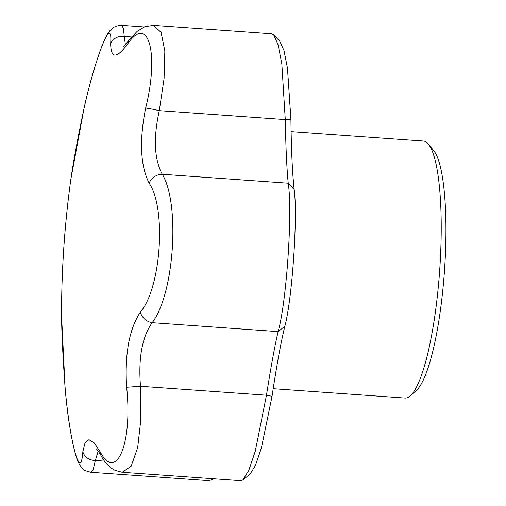 <?xml version="1.0" encoding="UTF-8"?>
<svg xmlns="http://www.w3.org/2000/svg" width="506" height="506" viewBox="0 0 506 506"><rect width="100%" height="100%" fill="white"/><g stroke="black" fill="none" stroke-linecap="round" stroke-linejoin="round"><path stroke-width="0.76" d="M273.183 388.69L405.097 398.051A128.834 25.464 -85.9 0 0 410.404 395.774L416.583 390.189A122.699 24.25 -85.9 0 0 444.407 271.678A122.699 24.25 -85.9 0 0 433.598 150.434L428.266 144.027A128.834 25.464 -85.9 0 0 423.332 141.029L291.095 131.642M410.404 395.774A128.834 25.464 -85.9 0 0 439.613 271.342A128.834 25.464 -85.9 0 0 428.266 144.027M98.202 451.118L95.33 460.466L93.281 469.359L90.808 472.288L209.123 480.681L214.044 478.815M90.808 472.288L85.438 470.713C84.249 470.517 82.257 468.486 79.448 464.628L77.393 460.163C74.907 453.389 72.522 443.167 70.226 429.505C68.025 416.583 66.305 402.491 65.065 387.216C62.889 357.16 61.719 333.296 61.549 315.624L65.072 387.223C69.815 443.028 80.789 482.926 82.845 451.662L85.09 442.706L88.929 439.657L94.027 442.706L100.08 451.662C116.329 482.876 132.755 443.218 126.639 387.242C124.615 354.067 129.194 329.014 140.383 312.069C161.072 288.129 166.55 208.573 149.169 183.21C140.333 165.671 139.169 140.617 145.677 108.031C159.301 53.528 148.378 13.637 127.904 43.592C116.646 58.917 110.903 58.917 110.662 43.592C112.787 13.681 96.412 53.345 84.104 108.018L70.935 178.719M145.677 108.031A12.27 0.525 12.3 0 1 159.295 110.662C153.236 138.043 154.222 159.245 162.249 174.266C180.345 203.735 174.228 294.353 152.135 322.676C142.11 336.996 138.239 358.191 140.504 386.274L140.839 419.525L137.683 447.658L131.149 466.235L122.212 472.288L240.824 480.7L242.905 479.909L248.762 470.416L255.233 451.352L266.479 395.211L272.051 396.268L261.393 447.987L255.403 465.59L249.869 474.419M104.502 461.118L95.33 460.466A12.27 10.575 -173.4 0 1 82.845 451.662M144.172 26.919L121.554 25.313C121.187 24.724 118.606 25.351 113.799 27.191L109.669 30.828L107.07 34.724C104.23 39.917 101.105 47.691 97.69 58.051C92.826 72.56 88.291 89.214 84.097 108.031A12.27 0.525 -167.7 0 0 84.097 108.031A12.27 0.525 -167.7 0 0 84.097 108.05M96.621 449.214C97.494 449.872 100.858 455.039 101.149 455.855L101.149 455.855A12.27 10.025 -29.2 0 1 100.08 451.662M110.662 43.592A12.27 10.746 1.1 0 1 124.242 36.445L125.418 44.851M121.554 25.313L123.445 28.228L124.242 36.445L131.598 36.97M140.383 312.069A12.27 9.854 -144.2 0 0 152.135 322.676L278.11 331.613C274.676 346.433 270.799 367.634 266.479 395.211L140.504 386.274L126.639 387.242M122.212 472.288L115.235 470.441L112.13 468.682C107.658 465.482 103.996 461.206 101.149 455.855M127.904 43.592A12.27 9.854 -144.2 0 1 129.372 39.866L123.369 46.805M129.372 39.866L137.075 31.347L144.76 26.679L153.356 25.338L161.091 32.327L164.836 51.005L164.077 78.512L159.295 110.662L285.27 119.599L281.842 63.952L278.104 44.781L273.657 34.825L271.671 33.731L153.369 25.338M279.698 41.169L283.999 50.511L287.471 68.196L290.918 119.524C291.298 150.219 292.379 173.558 294.169 189.541C297.895 215.777 292.196 299.324 284.853 326.25L278.11 331.613C286.56 302.221 292.715 211.944 288.224 183.204L162.249 174.266A12.27 10.025 150.8 0 0 149.169 183.21M294.169 189.541L288.224 183.204C286.794 168.694 285.808 147.493 285.27 119.599L290.918 119.524M284.853 326.25C280.862 342.549 276.592 365.882 272.051 396.268M250.008 474.312L242.893 479.89M84.097 108.031C77.975 136.968 73.591 160.51 70.941 178.662C64.629 224.133 61.498 269.787 61.549 315.617M279.894 41.372L274.088 35.319"/></g></svg>
